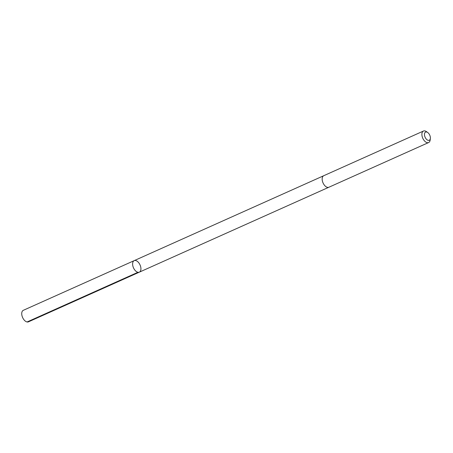 <?xml version="1.0" encoding="UTF-8"?>
<svg xmlns="http://www.w3.org/2000/svg" width="453" height="453" viewBox="0 0 453 453"><rect width="100%" height="100%" fill="white"/><g stroke="black" fill="none" stroke-linecap="round" stroke-linejoin="round"><path stroke-width="0.68" d="M139.433 272.111A6.308 3.584 -114.1 0 1 139.348 272.151A6.308 3.584 -114.1 0 1 133.499 267.859A6.308 3.584 -114.1 0 1 134.19 260.639A6.308 3.584 -114.1 0 1 140.005 264.858A6.308 3.584 -114.1 0 1 139.433 272.111A6.308 3.584 -114.1 0 1 139.348 272.151A6.308 3.584 -114.1 0 1 133.499 267.859A6.308 3.584 -114.1 0 1 134.19 260.639L23.307 310.316A6.308 3.584 65.9 0 0 23.228 310.356A6.308 3.584 65.9 0 0 22.65 317.61A6.308 3.584 65.9 0 0 28.465 321.834A6.308 3.584 65.9 0 0 28.55 321.794M427.694 132.497L426.437 131.613A6.308 3.584 65.9 0 0 423.47 131.036L323.742 175.713A6.308 3.584 65.9 0 0 323.663 175.753A6.308 3.584 65.9 0 0 323.085 183.012A6.308 3.584 65.9 0 0 328.901 187.231L428.629 142.548A6.308 3.584 65.9 0 0 430.174 139.949L430.35 138.425A4.49 2.548 65.9 0 0 427.694 132.497A4.49 2.548 65.9 0 0 425.526 132.112A4.49 2.548 65.9 0 0 425.973 138.709A4.49 2.548 65.9 0 0 430.35 138.425M423.47 131.036A6.308 3.584 65.9 0 0 423.391 131.076A6.308 3.584 65.9 0 0 422.813 138.329A6.308 3.584 65.9 0 0 428.629 142.548M137.955 272.287L27.072 321.964M328.804 187.27L28.465 321.834M323.652 175.758L134.19 260.639"/></g></svg>
